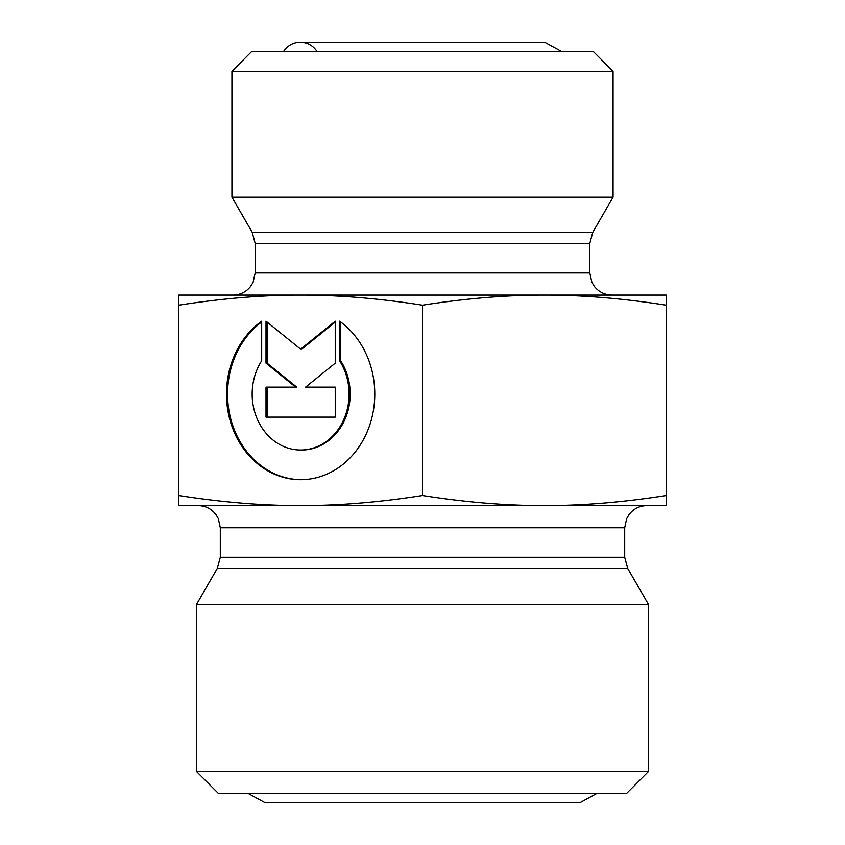 <?xml version="1.0" encoding="UTF-8"?>
<svg xmlns="http://www.w3.org/2000/svg" width="845" height="845" viewBox="0 0 845 845"><rect width="100%" height="100%" fill="white"/><g stroke="black" fill="none" stroke-linecap="round" stroke-linejoin="round"><path stroke-width="1.27" d="M339.563 321.184A85.641 74.159 90 0 1 371.969 417.43A85.641 74.159 90 0 1 300.63 479.696A85.641 74.159 90 0 1 229.28 417.43A85.641 74.159 90 0 1 261.686 321.184L261.686 360.752A55.96 48.461 -90 0 0 257.345 419.236A55.96 48.461 -90 0 0 300.63 450.015A55.96 48.461 -90 0 0 343.904 419.236A55.96 48.461 -90 0 0 339.563 360.752L339.563 321.184M261.686 321.987A85.641 74.159 -90 0 0 230.484 417.852A85.641 74.159 -90 0 0 301.179 479.696M340.672 321.987L340.672 360.752A55.96 48.461 90 0 1 345.013 419.236A55.96 48.461 90 0 1 301.728 450.015L300.63 450.015M339.563 360.752L340.672 360.752M335.243 387.126L335.243 417.113L266.006 417.113L266.006 387.126L295.676 387.126L266.006 363.149L266.006 321.184L300.63 349.165L335.243 321.184L335.243 363.149L305.584 387.126L335.243 387.126L306.682 387.126M335.243 322.072L301.728 349.165L300.63 349.165M267.115 322.072L267.115 363.149L296.775 387.126L295.676 387.126M266.006 363.149L267.115 363.149M267.115 387.126L267.115 417.113L335.243 417.113M178.749 495.497C222.15 502.289 262.774 505.648 300.63 505.595L178.749 505.595L178.749 295.085L544.37 295.085C506.525 295.032 465.901 298.401 422.5 305.193L422.5 495.497C465.901 502.289 506.525 505.648 544.37 505.595L300.63 505.595C338.475 505.648 379.099 502.289 422.5 495.497M544.37 505.595C582.226 505.648 622.849 502.289 666.251 495.497L666.251 505.595L544.37 505.595M666.251 305.193C622.849 298.401 582.226 295.032 544.37 295.085L666.251 295.085L666.251 495.497M422.5 305.193C379.099 298.401 338.475 295.032 300.63 295.085C262.774 295.032 222.15 298.401 178.749 305.193M613.069 71.276L593.127 51.334L251.873 51.334L231.931 71.276L613.069 71.276L613.069 197.17L231.931 197.17L231.931 71.276M196.473 771.506L218.633 793.666L626.367 793.666L648.527 771.506L196.473 771.506L196.473 604.471L648.527 604.471L648.527 771.506M316.896 51.334A19.72 19.72 0 0 0 283.688 51.334M611.96 295.085C604.872 294.926 599.073 292.116 594.563 286.645L591.912 282.357L589.799 272.924L255.201 272.924L253.088 282.357L250.437 286.645C245.927 292.116 240.128 294.926 233.04 295.085M255.201 272.924L255.201 243.413L589.799 243.413L592.768 232.333L252.232 232.333L231.931 197.17M220.302 557.278L220.302 527.755L624.698 527.755L624.698 557.278L220.302 557.278L217.334 568.347L627.666 568.347L648.527 604.471M589.799 272.924L589.799 243.413M255.201 243.413L252.232 232.333M592.768 232.333L613.069 197.17M624.698 557.278L627.666 568.347M217.334 568.347L196.473 604.471M624.698 527.755L626.663 518.64L629.145 514.447C633.655 508.722 639.57 505.764 646.858 505.595M220.302 527.755L218.337 518.64L215.855 514.447C211.345 508.722 205.43 505.764 198.142 505.595M248.567 793.666L265.172 802.75L579.828 802.75L596.433 793.666M265.172 802.75L579.828 802.75M561.312 51.334L544.708 42.25L300.292 42.25L544.708 42.25"/></g></svg>
